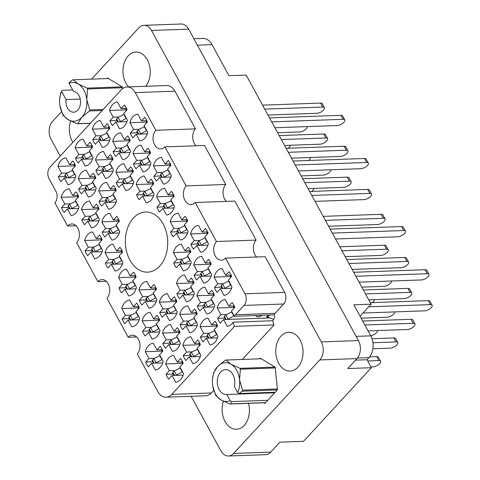 <?xml version="1.0" encoding="UTF-8"?>
<svg xmlns="http://www.w3.org/2000/svg" width="480" height="480" viewBox="0 0 480 480"><rect width="100%" height="100%" fill="white"/><g stroke="black" fill="none" stroke-linecap="round" stroke-linejoin="round"><path stroke-width="0.72" d="M233.814 307.428L217.254 308.016L220.926 314.754L217.62 318.348A13.488 9.486 -92 0 0 220.242 323.16L223.548 319.572L227.226 326.31A13.488 9.486 -92 0 0 233.244 322.158A8.298 5.838 88 0 0 234.462 326.364L171.768 394.386L211.416 392.976A14.112 9.924 88 0 1 205.764 395.784L166.116 397.2A14.112 9.924 -92 0 0 171.768 394.386M244.02 305.424A8.298 5.838 -92 0 0 244.986 293.808L284.634 292.392A8.298 5.838 88 0 1 283.668 304.008L244.02 305.424L235.422 314.748A8.298 5.838 88 0 0 234.348 316.29L231.462 310.992L234.768 307.404A13.488 9.486 -92 0 0 232.14 302.586L228.834 306.174L225.162 299.436A13.488 9.486 -92 0 0 220.308 302.082A13.488 9.486 -92 0 0 217.254 308.016M230.64 276.522L214.08 277.11L217.752 283.848L214.446 287.436A13.488 9.486 -92 0 0 217.074 292.254L220.38 288.66L224.052 295.398A13.488 9.486 -92 0 0 231.96 286.818L228.288 280.08L231.594 276.492A13.488 9.486 -92 0 0 228.972 271.68L225.666 275.268L221.988 268.53A13.488 9.486 -92 0 0 217.14 271.176A13.488 9.486 -92 0 0 214.08 277.11M175.896 301.572L159.336 302.16L163.008 308.898L159.702 312.492A13.488 9.486 -92 0 0 162.324 317.304L165.636 313.716L169.308 320.454A13.488 9.486 -92 0 0 177.216 311.874L173.544 305.136L176.85 301.542A13.488 9.486 -92 0 0 174.222 296.73L170.916 300.318L167.244 293.58A13.488 9.486 -92 0 0 162.39 296.226A13.488 9.486 -92 0 0 159.336 302.16M199.428 344.736L182.868 345.324L186.54 352.062L183.234 355.656A13.488 9.486 -92 0 0 185.856 360.468L189.168 356.88L192.84 363.618A13.488 9.486 -92 0 0 200.748 355.038L197.076 348.3L200.382 344.706A13.488 9.486 -92 0 0 197.76 339.894L194.448 343.482L190.776 336.744A13.488 9.486 -92 0 0 185.928 339.39A13.488 9.486 -92 0 0 182.868 345.324M207.108 233.358L190.548 233.946L194.22 240.684L190.914 244.272A13.488 9.486 -92 0 0 193.536 249.09L196.848 245.496L200.52 252.234A13.488 9.486 -92 0 0 208.428 243.654L204.756 236.916L208.062 233.328A13.488 9.486 -92 0 0 205.44 228.516L202.128 232.104L198.456 225.366A13.488 9.486 -92 0 0 193.602 228.012A13.488 9.486 -92 0 0 190.548 233.946M213.45 295.176L196.89 295.764L200.562 302.502L197.256 306.09A13.488 9.486 -92 0 0 199.878 310.908L203.19 307.314L206.862 314.052A13.488 9.486 -92 0 0 214.77 305.472L211.098 298.734L214.404 295.146A13.488 9.486 -92 0 0 211.782 290.334L208.47 293.922L204.798 287.184A13.488 9.486 -92 0 0 199.944 289.83A13.488 9.486 -92 0 0 196.89 295.764M189.918 252.006L173.358 252.6L177.03 259.338L173.724 262.926A13.488 9.486 -92 0 0 176.346 267.738L179.652 264.15L183.33 270.888A13.488 9.486 -92 0 0 191.238 262.308L187.56 255.57L190.872 251.982A13.488 9.486 -92 0 0 188.244 247.17L184.938 250.758L181.266 244.02A13.488 9.486 -92 0 0 176.412 246.666A13.488 9.486 -92 0 0 173.358 252.6M196.26 313.824L179.7 314.418L183.372 321.156L180.066 324.744A13.488 9.486 -92 0 0 182.688 329.556L185.994 325.968L189.672 332.706A13.488 9.486 -92 0 0 197.58 324.126L193.902 317.388L197.214 313.8A13.488 9.486 -92 0 0 194.586 308.988L191.28 312.576L187.608 305.838A13.488 9.486 -92 0 0 182.754 308.478A13.488 9.486 -92 0 0 179.7 314.418M135.168 277.062L118.608 277.65L122.28 284.388L118.974 287.976A13.488 9.486 -92 0 0 121.602 292.794L124.908 289.206L128.58 295.944A13.488 9.486 -92 0 0 136.488 287.364L132.816 280.62L136.122 277.032A13.488 9.486 -92 0 0 133.5 272.22L130.188 275.808L126.516 269.07A13.488 9.486 -92 0 0 121.668 271.716A13.488 9.486 -92 0 0 118.608 277.65M210.282 264.264L193.716 264.852L197.394 271.59L194.082 275.184A13.488 9.486 -92 0 0 196.71 279.996L200.016 276.408L203.688 283.146A13.488 9.486 -92 0 0 211.596 274.566L207.924 267.828L211.236 264.24A13.488 9.486 -92 0 0 208.608 259.422L205.302 263.01L201.624 256.272A13.488 9.486 -92 0 0 196.776 258.918A13.488 9.486 -92 0 0 193.716 264.852M186.744 221.1L170.184 221.688L173.856 228.426L170.55 232.02A13.488 9.486 -92 0 0 173.172 236.832L176.484 233.244L180.156 239.982A13.488 9.486 -92 0 0 188.064 231.402L184.392 224.664L187.698 221.07A13.488 9.486 -92 0 0 185.076 216.258L181.764 219.846L178.092 213.108A13.488 9.486 -92 0 0 173.244 215.754A13.488 9.486 -92 0 0 170.184 221.688M216.624 326.082L200.058 326.67L203.736 333.408L200.424 337.002A13.488 9.486 -92 0 0 203.052 341.814L206.358 338.226L210.03 344.964A13.488 9.486 -92 0 0 217.944 336.384L214.266 329.646L217.578 326.058A13.488 9.486 -92 0 0 214.95 321.24L211.644 324.828L207.966 318.09A13.488 9.486 -92 0 0 203.118 320.736A13.488 9.486 -92 0 0 200.058 326.67M193.086 282.918L176.526 283.506L180.198 290.244L176.892 293.838A13.488 9.486 -92 0 0 179.514 298.65L182.826 295.062L186.498 301.8A13.488 9.486 -92 0 0 194.406 293.22L190.734 286.482L194.04 282.888A13.488 9.486 -92 0 0 191.418 278.076L188.106 281.664L184.434 274.926A13.488 9.486 -92 0 0 179.586 277.572A13.488 9.486 -92 0 0 176.526 283.506M158.706 320.226L142.14 320.814L145.818 327.552L142.506 331.14A13.488 9.486 -92 0 0 145.134 335.958L148.44 332.37L152.118 339.108A13.488 9.486 -92 0 0 160.026 330.528L156.348 323.79L159.66 320.196A13.488 9.486 -92 0 0 157.032 315.384L153.726 318.972L150.048 312.234A13.488 9.486 -92 0 0 145.2 314.88A13.488 9.486 -92 0 0 142.14 320.814M155.532 289.314L138.972 289.908L142.644 296.646L139.338 300.234A13.488 9.486 -92 0 0 141.96 305.046L145.272 301.458L148.944 308.196A13.488 9.486 -92 0 0 156.852 299.616L153.18 292.878L156.486 289.29A13.488 9.486 -92 0 0 153.864 284.472L150.552 288.066L146.88 281.328A13.488 9.486 -92 0 0 142.026 283.968A13.488 9.486 -92 0 0 138.972 289.908M179.064 332.478L162.504 333.072L166.182 339.81L162.87 343.398A13.488 9.486 -92 0 0 165.498 348.21L168.804 344.622L172.476 351.36A13.488 9.486 -92 0 0 180.384 342.78L176.712 336.042L180.018 332.454A13.488 9.486 -92 0 0 177.396 327.636L174.09 331.23L170.412 324.492A13.488 9.486 -92 0 0 165.564 327.132A13.488 9.486 -92 0 0 162.504 333.072M138.342 307.968L121.782 308.562L125.454 315.3L122.148 318.888A13.488 9.486 -92 0 0 124.77 323.7L128.076 320.112L131.754 326.85A13.488 9.486 -92 0 0 139.662 318.27L135.984 311.532L139.296 307.944A13.488 9.486 -92 0 0 136.668 303.126L133.362 306.72L129.69 299.982A13.488 9.486 -92 0 0 124.836 302.622A13.488 9.486 -92 0 0 121.782 308.562M161.874 351.132L145.314 351.726L148.986 358.464L145.68 362.052A13.488 9.486 -92 0 0 148.302 366.864L151.614 363.276L155.286 370.014A13.488 9.486 -92 0 0 163.194 361.434L159.522 354.696L162.828 351.108A13.488 9.486 -92 0 0 160.206 346.29L156.894 349.884L153.222 343.146A13.488 9.486 -92 0 0 148.368 345.786A13.488 9.486 -92 0 0 145.314 351.726M182.238 363.39L165.678 363.978L169.35 370.716L166.044 374.304A13.488 9.486 -92 0 0 168.666 379.122L171.978 375.534L175.65 382.272A13.488 9.486 -92 0 0 183.558 373.692L179.886 366.954L183.192 363.36A13.488 9.486 -92 0 0 180.564 358.548L177.258 362.136L173.586 355.398A13.488 9.486 -92 0 0 168.732 358.044A13.488 9.486 -92 0 0 165.678 363.978M74.526 165.828L57.966 166.422L61.638 173.16L58.332 176.748A13.488 9.486 -92 0 0 60.954 181.56L64.26 177.972L67.938 184.71A13.488 9.486 -92 0 0 75.846 176.13L72.168 169.392L75.48 165.804A13.488 9.486 -92 0 0 72.852 160.986L69.546 164.58L65.874 157.842A13.488 9.486 -92 0 0 61.02 160.482A13.488 9.486 -92 0 0 57.966 166.422M77.694 196.74L61.134 197.328L64.806 204.066L61.5 207.654A13.488 9.486 -92 0 0 64.128 212.472L67.434 208.884L71.106 215.622A13.488 9.486 -92 0 0 79.014 207.042L75.342 200.298L78.648 196.71A13.488 9.486 -92 0 0 76.026 191.898L72.714 195.486L69.042 188.748A13.488 9.486 -92 0 0 64.194 191.394A13.488 9.486 -92 0 0 61.134 197.328M101.232 239.904L84.666 240.492L88.344 247.23L85.032 250.818A13.488 9.486 -92 0 0 87.66 255.636L90.966 252.048L94.638 258.786A13.488 9.486 -92 0 0 102.552 250.206L98.874 243.468L102.186 239.874A13.488 9.486 -92 0 0 99.558 235.062L96.252 238.65L92.574 231.912A13.488 9.486 -92 0 0 87.726 234.558A13.488 9.486 -92 0 0 84.666 240.492M94.89 178.086L78.324 178.674L82.002 185.412L78.69 189A13.488 9.486 -92 0 0 81.318 193.818L84.624 190.23L88.296 196.968A13.488 9.486 -92 0 0 96.21 188.388L92.532 181.65L95.844 178.056A13.488 9.486 -92 0 0 93.216 173.244L89.91 176.832L86.232 170.094A13.488 9.486 -92 0 0 81.384 172.74A13.488 9.486 -92 0 0 78.324 178.674M118.422 221.25L101.862 221.838L105.534 228.576L102.228 232.164A13.488 9.486 -92 0 0 104.85 236.982L108.156 233.394L111.834 240.132A13.488 9.486 -92 0 0 119.742 231.552L116.07 224.814L119.376 221.22A13.488 9.486 -92 0 0 116.748 216.408L113.442 219.996L109.77 213.258A13.488 9.486 -92 0 0 104.916 215.904A13.488 9.486 -92 0 0 101.862 221.838M98.058 208.992L81.498 209.586L85.17 216.324L81.864 219.912A13.488 9.486 -92 0 0 84.486 224.724L87.798 221.136L91.47 227.874A13.488 9.486 -92 0 0 99.378 219.294L95.706 212.556L99.012 208.968A13.488 9.486 -92 0 0 96.39 204.15L93.078 207.744L89.406 201.006A13.488 9.486 -92 0 0 84.552 203.646A13.488 9.486 -92 0 0 81.498 209.586M132.444 171.684L115.878 172.278L119.556 179.016L116.244 182.604A13.488 9.486 -92 0 0 118.872 187.416L122.178 183.828L125.856 190.566A13.488 9.486 -92 0 0 133.764 181.986L130.086 175.248L133.398 171.66A13.488 9.486 -92 0 0 130.77 166.848L127.464 170.436L123.792 163.698A13.488 9.486 -92 0 0 118.938 166.344A13.488 9.486 -92 0 0 115.878 172.278M108.906 128.52L92.346 129.114L96.018 135.852L92.712 139.44A13.488 9.486 -92 0 0 95.34 144.252L98.646 140.664L102.318 147.402A13.488 9.486 -92 0 0 110.226 138.822L106.554 132.084L109.86 128.496A13.488 9.486 -92 0 0 107.238 123.684L103.932 127.272L100.254 120.534A13.488 9.486 -92 0 0 95.406 123.174A13.488 9.486 -92 0 0 92.346 129.114M173.166 196.2L156.606 196.788L160.278 203.526L156.972 207.114A13.488 9.486 -92 0 0 159.6 211.932L162.906 208.338L166.578 215.076A13.488 9.486 -92 0 0 174.486 206.496L170.814 199.758L174.12 196.17A13.488 9.486 -92 0 0 171.498 191.358L168.186 194.946L164.514 188.208A13.488 9.486 -92 0 0 159.666 190.854A13.488 9.486 -92 0 0 156.606 196.788M149.634 153.036L133.074 153.624L136.746 160.362L133.44 163.95A13.488 9.486 -92 0 0 136.062 168.768L139.374 165.174L143.046 171.912A13.488 9.486 -92 0 0 150.954 163.332L147.282 156.594L150.588 153.006A13.488 9.486 -92 0 0 147.966 148.194L144.654 151.782L140.982 145.044A13.488 9.486 -92 0 0 136.128 147.69A13.488 9.486 -92 0 0 133.074 153.624M121.59 252.156L105.03 252.75L108.702 259.488L105.396 263.076A13.488 9.486 -92 0 0 108.024 267.888L111.33 264.3L115.002 271.038A13.488 9.486 -92 0 0 122.91 262.458L119.238 255.72L122.544 252.132A13.488 9.486 -92 0 0 119.922 247.314L116.616 250.908L112.938 244.17A13.488 9.486 -92 0 0 108.09 246.81A13.488 9.486 -92 0 0 105.03 252.75M112.08 159.432L95.52 160.02L99.192 166.758L95.886 170.352A13.488 9.486 -92 0 0 98.508 175.164L101.814 171.576L105.492 178.314A13.488 9.486 -92 0 0 113.4 169.734L109.728 162.996L113.034 159.402A13.488 9.486 -92 0 0 110.406 154.59L107.1 158.178L103.428 151.44A13.488 9.486 -92 0 0 98.574 154.086A13.488 9.486 -92 0 0 95.52 160.02M152.808 183.942L136.242 184.53L139.92 191.268L136.608 194.862A13.488 9.486 -92 0 0 139.236 199.674L142.542 196.086L146.214 202.824A13.488 9.486 -92 0 0 154.122 194.244L150.45 187.506L153.756 183.918A13.488 9.486 -92 0 0 151.134 179.1L147.828 182.688L144.15 175.95A13.488 9.486 -92 0 0 139.302 178.596A13.488 9.486 -92 0 0 136.242 184.53M129.27 140.778L112.71 141.366L116.382 148.104L113.076 151.698A13.488 9.486 -92 0 0 115.698 156.51L119.01 152.922L122.682 159.66A13.488 9.486 -92 0 0 130.59 151.08L126.918 144.342L130.224 140.748A13.488 9.486 -92 0 0 127.602 135.936L124.29 139.524L120.618 132.786A13.488 9.486 -92 0 0 115.764 135.432A13.488 9.486 -92 0 0 112.71 141.366M169.998 165.288L153.438 165.876L157.11 172.614L153.804 176.208A13.488 9.486 -92 0 0 156.426 181.02L159.732 177.432L163.41 184.17A13.488 9.486 -92 0 0 171.318 175.59L167.64 168.852L170.952 165.264A13.488 9.486 -92 0 0 168.324 160.446L165.018 164.034L161.346 157.296A13.488 9.486 -92 0 0 156.492 159.942A13.488 9.486 -92 0 0 153.438 165.876M91.716 147.174L75.156 147.768L78.828 154.506L75.522 158.094A13.488 9.486 -92 0 0 78.144 162.906L81.456 159.318L85.128 166.056A13.488 9.486 -92 0 0 93.036 157.476L89.364 150.738L92.67 147.15A13.488 9.486 -92 0 0 90.048 142.332L86.736 145.926L83.064 139.188A13.488 9.486 -92 0 0 78.21 141.828A13.488 9.486 -92 0 0 75.156 147.768M115.248 190.338L98.688 190.932L102.36 197.67L99.054 201.258A13.488 9.486 -92 0 0 101.682 206.07L104.988 202.482L108.66 209.22A13.488 9.486 -92 0 0 116.568 200.64L112.896 193.902L116.202 190.314A13.488 9.486 -92 0 0 113.58 185.496L110.274 189.09L106.596 182.352A13.488 9.486 -92 0 0 101.748 184.992A13.488 9.486 -92 0 0 98.688 190.932M146.466 122.124L129.9 122.712L133.578 129.45L130.266 133.044A13.488 9.486 -92 0 0 132.894 137.856L136.2 134.268L139.872 141.006A13.488 9.486 -92 0 0 147.78 132.426L144.108 125.688L147.414 122.1A13.488 9.486 -92 0 0 144.792 117.282L141.486 120.87L137.808 114.132A13.488 9.486 -92 0 0 132.96 116.778A13.488 9.486 -92 0 0 129.9 122.712M126.102 109.866L109.536 110.46A13.488 9.486 -92 0 1 112.596 104.526A13.488 9.486 -92 0 1 117.45 101.88L121.122 108.618L124.428 105.03A13.488 9.486 88 0 1 127.056 109.842L123.744 113.43L127.422 120.168A13.488 9.486 -92 0 1 119.514 128.748L115.836 122.01L112.53 125.598A13.488 9.486 88 0 1 109.902 120.786L117.048 120.534M159.672 266.148A30.084 21.162 -92 0 0 166.368 232.212A30.084 21.162 -92 0 0 145.476 212.004A30.084 21.162 -92 0 0 133.422 218.004A30.084 21.162 -92 0 0 126.726 251.934A30.084 21.162 -92 0 0 147.618 272.142A30.084 21.162 -92 0 0 159.672 266.148M145.68 86.286A19.398 13.644 -92 0 0 149.262 64.572A19.398 13.644 -92 0 0 135.93 52.056A19.398 13.644 -92 0 0 128.16 55.92A19.398 13.644 -92 0 0 128.646 86.892M297.876 367.2A19.398 13.644 -92 0 0 302.196 345.324A19.398 13.644 -92 0 0 288.72 332.292A19.398 13.644 -92 0 0 280.95 336.156A19.398 13.644 -92 0 0 276.63 358.038A19.398 13.644 -92 0 0 290.1 371.07A19.398 13.644 -92 0 0 297.876 367.2M223.398 401.232A19.398 13.644 -92 0 0 236.466 429.27A19.398 13.644 -92 0 0 244.236 425.4A19.398 13.644 -92 0 0 248.508 403.338M233.244 322.158L272.892 320.742A8.298 5.838 -92 0 0 274.11 324.948L234.462 326.364M61.536 111.69L52.59 121.404A12.864 9.048 -92 0 0 51.096 139.404L60.192 156.096M191.16 396.306L220.902 450.852A12.864 9.048 -92 0 0 228.462 456A12.864 9.048 -92 0 0 233.616 453.438L319.806 359.922A12.864 9.048 -92 0 0 321.3 341.916L151.494 30.468A12.864 9.048 -92 0 0 143.928 25.326A12.864 9.048 -92 0 0 138.774 27.888L91.542 79.134M256.122 240.096L216.468 241.512L195.198 202.5L234.846 201.084L256.122 240.096A10.374 7.296 88 0 0 256.722 257.004M136.668 336.966L128.22 337.266L106.95 298.254A10.374 7.296 -92 0 0 109.26 286.554A10.374 7.296 -92 0 0 102.054 279.582A10.374 7.296 -92 0 0 97.896 281.652L76.626 242.64A10.374 7.296 -92 0 0 78.936 230.934A10.374 7.296 -92 0 0 71.73 223.968A10.374 7.296 -92 0 0 67.572 226.038L54.9 202.794A8.298 5.838 88 0 0 55.866 191.178L49.08 178.728A8.298 5.838 -92 0 1 50.04 167.112L121.332 89.76A14.112 9.924 -92 0 1 126.984 86.952A14.112 9.924 -92 0 1 135.276 92.592L155.826 130.278A10.374 7.296 -92 0 0 153.516 141.984A10.374 7.296 -92 0 0 160.722 148.95A10.374 7.296 -92 0 0 164.88 146.88L204.528 145.47L225.798 184.482L186.15 185.898L164.88 146.88M196.074 145.77A10.374 7.296 88 0 1 195.474 128.868L155.826 130.278M195.474 128.868L174.93 91.182L135.276 92.592M76.026 225.732L67.572 226.038M106.344 281.352L97.896 281.652M143.928 25.326L181.074 24A12.864 9.048 88 0 1 188.64 29.148L358.446 340.596A12.864 9.048 88 0 1 356.952 358.596L347.778 368.544L371.364 367.704L303.51 441.324L279.93 442.164L270.762 452.112A12.864 9.048 88 0 1 265.608 454.674L228.462 456M193.872 38.748L202.86 38.424A15.564 10.944 88 0 1 212.01 44.652L228.936 75.696L246.18 75.084L371.094 304.182L353.85 304.8L370.776 335.844A15.564 10.944 88 0 1 368.964 357.624L367.02 359.736L371.364 367.704M360.048 316.17L371.094 304.182M355.524 360.144L367.02 359.736M130.266 133.044L137.412 132.786M99.054 201.258L106.2 201.006M75.522 158.094L82.668 157.842M153.804 176.208L160.95 175.95M113.076 151.698L120.222 151.44M136.608 194.862L143.754 194.604M95.886 170.352L103.032 170.094M105.396 263.076L112.542 262.824M133.44 163.95L140.586 163.698M156.972 207.114L164.118 206.862M92.712 139.44L99.858 139.188M116.244 182.604L123.39 182.352M81.864 219.912L89.01 219.66M102.228 232.164L109.374 231.912M78.69 189L85.836 188.748M85.032 250.818L92.178 250.566M61.5 207.654L68.646 207.402M58.332 176.748L65.472 176.49M166.044 374.304L173.19 374.052M145.68 362.052L152.826 361.794M122.148 318.888L129.288 318.63M162.87 343.398L170.016 343.146M139.338 300.234L146.484 299.982M142.506 331.14L149.652 330.888M176.892 293.838L184.038 293.58M200.424 337.002L207.57 336.744M170.55 232.02L177.696 231.762M194.082 275.184L201.228 274.926M118.974 287.976L126.12 287.724M180.066 324.744L187.206 324.492M173.724 262.926L180.864 262.674M197.256 306.09L204.402 305.838M190.914 244.272L198.06 244.02M183.234 355.656L190.38 355.398M159.702 312.492L166.848 312.234M214.446 287.436L221.592 287.184M217.62 318.348L224.766 318.09M244.986 293.808L225.522 258.114L265.17 256.698L284.634 292.392M166.116 397.2A14.112 9.924 -92 0 1 157.818 391.554L137.268 353.868A10.374 7.296 -92 0 0 139.578 342.168A10.374 7.296 -92 0 0 132.378 335.202A10.374 7.296 -92 0 0 128.22 337.266M274.11 324.948L242.316 359.442M213.798 390.384L211.416 392.976M283.668 304.008L275.07 313.338A8.298 5.838 -92 0 0 273.996 314.874L274.782 316.314A13.488 9.486 -92 0 1 272.892 320.742M126.984 86.952L166.632 85.536A14.112 9.924 88 0 1 174.93 91.182M226.398 201.384A10.374 7.296 88 0 1 225.798 184.482M70.608 120.996A19.398 13.644 -92 0 0 72.882 142.326M122.55 88.632L122.376 86.904L107.49 77.952L106.902 78.588M263.934 402.792L264.906 403.374L277.476 389.73L275.166 367.14L260.28 358.188L259.692 358.824M216.468 241.512A10.374 7.296 -92 0 0 214.164 253.212A10.374 7.296 -92 0 0 221.364 260.178A10.374 7.296 -92 0 0 225.522 258.114M186.15 185.898A10.374 7.296 -92 0 0 183.84 197.598A10.374 7.296 -92 0 0 191.046 204.564A10.374 7.296 -92 0 0 195.198 202.5M109.902 120.786L113.214 117.198L109.536 110.46M234.348 316.29L273.996 314.874M115.836 122.01L126.984 121.614M121.122 108.618L126.318 108.432M113.214 117.198L118.842 116.994M136.2 134.268L147.348 133.872M141.486 120.87L146.682 120.684M133.578 129.45L139.2 129.252M104.988 202.482L116.13 202.086M110.274 189.09L115.47 188.904M102.36 197.67L107.988 197.466M81.456 159.318L92.598 158.922M86.736 145.926L91.938 145.74M78.828 154.506L84.456 154.302M159.732 177.432L170.88 177.036M165.018 164.034L170.214 163.854M157.11 172.614L162.738 172.416M119.01 152.922L130.152 152.526M124.29 139.524L129.492 139.338M116.382 148.104L122.01 147.906M142.542 196.086L153.69 195.69M147.828 182.688L153.024 182.502M139.92 191.268L145.542 191.07M101.814 171.576L112.962 171.18M107.1 158.178L112.296 157.992M99.192 166.758L104.82 166.56M111.33 264.3L122.472 263.904M116.616 250.908L121.812 250.722M108.702 259.488L114.33 259.284M139.374 165.174L150.516 164.778M144.654 151.782L149.856 151.596M136.746 160.362L142.374 160.164M162.906 208.338L174.048 207.942M168.186 194.946L173.388 194.76M160.278 203.526L165.906 203.328M98.646 140.664L109.788 140.268M103.932 127.272L109.128 127.086M96.018 135.852L101.646 135.648M122.178 183.828L133.326 183.432M127.464 170.436L132.66 170.25M119.556 179.016L125.184 178.812M87.798 221.136L98.94 220.74M93.078 207.744L98.28 207.558M85.17 216.324L90.798 216.12M108.156 233.394L119.304 232.998M113.442 219.996L118.638 219.81M105.534 228.576L111.162 228.378M84.624 190.23L95.772 189.828M89.91 176.832L95.106 176.646M82.002 185.412L87.624 185.214M90.966 252.048L102.114 251.646M96.252 238.65L101.448 238.464M88.344 247.23L93.966 247.032M67.434 208.884L78.576 208.482M72.714 195.486L77.916 195.3M64.806 204.066L70.434 203.868M64.26 177.972L75.408 177.576M69.546 164.58L74.742 164.394M61.638 173.16L67.266 172.956M171.978 375.534L183.12 375.138M177.258 362.136L182.46 361.95M169.35 370.716L174.978 370.518M151.614 363.276L162.756 362.88M156.894 349.884L162.096 349.698M148.986 358.464L154.614 358.26M128.076 320.112L139.224 319.716M133.362 306.72L138.558 306.534M125.454 315.3L131.082 315.096M168.804 344.622L179.946 344.226M174.09 331.23L179.286 331.044M166.182 339.81L171.804 339.606M145.272 301.458L156.414 301.062M150.552 288.066L155.754 287.88M142.644 296.646L148.272 296.442M148.44 332.37L159.588 331.968M153.726 318.972L158.922 318.786M145.818 327.552L151.446 327.354M182.826 295.062L193.968 294.666M188.106 281.664L193.308 281.478M180.198 290.244L185.826 290.046M206.358 338.226L217.506 337.83M211.644 324.828L216.84 324.642M203.736 333.408L209.358 333.21M176.484 233.244L187.626 232.848M181.764 219.846L186.966 219.66M173.856 228.426L179.484 228.228M200.016 276.408L211.164 276.012M205.302 263.01L210.498 262.824M197.394 271.59L203.016 271.392M124.908 289.206L136.05 288.804M130.188 275.808L135.39 275.622M122.28 284.388L127.908 284.19M185.994 325.968L197.142 325.572M191.28 312.576L196.476 312.39M183.372 321.156L189 320.952M179.652 264.15L190.8 263.754M184.938 250.758L190.134 250.572M177.03 259.338L182.658 259.134M203.19 307.314L214.332 306.918M208.47 293.922L213.672 293.736M200.562 302.502L206.19 302.304M196.848 245.496L207.99 245.1M202.128 232.104L207.33 231.918M194.22 240.684L199.848 240.486M189.168 356.88L200.31 356.484M194.448 343.482L199.65 343.296M186.54 352.062L192.168 351.864M165.636 313.716L176.778 313.32M170.916 300.318L176.118 300.132M163.008 308.898L168.636 308.7M220.38 288.66L231.522 288.264M225.666 275.268L230.862 275.082M217.752 283.848L223.38 283.65M223.548 319.572L269.106 317.946M228.834 306.174L234.03 305.988M220.926 314.754L226.554 314.556M370.914 366.876L373.146 366.798A5.19 2.136 151.4 0 0 378.51 364.614A5.19 2.136 151.4 0 0 380.562 361.206A5.19 2.136 151.4 0 0 378.876 360.582L367.698 360.978M182.598 371.934L182.322 371.94A4.566 1.878 -28.6 0 0 182.268 371.97L180.096 367.986A4.566 1.878 -28.6 0 1 180.15 367.956L180.45 367.986M175.914 375.39L182.268 371.97M380.562 361.206L378.39 357.222A5.19 2.136 151.4 0 0 376.704 356.598L369.624 356.85M173.958 375.462L172.62 373.014A1.452 0.6 -28.6 0 1 172.866 372.36L174.216 370.896L180.096 367.986M182.454 364.164L181.986 362.466L182.592 361.806M176.388 374.88L174.216 370.896M182.742 363.852L181.986 362.466M274.902 127.758L337.368 125.532A5.19 2.136 151.4 0 0 342.738 123.354A5.19 2.136 151.4 0 0 344.79 119.94A5.19 2.136 151.4 0 0 343.104 119.316L271.686 121.86M146.826 130.668L146.55 130.68A4.566 1.878 -28.6 0 0 146.496 130.704L144.324 126.72A4.566 1.878 -28.6 0 1 144.378 126.69L144.672 126.72M140.142 134.124L146.496 130.704M344.79 119.94L342.618 115.956A5.19 2.136 151.4 0 0 340.926 115.332L269.514 117.876M138.18 134.196L136.848 131.754A1.452 0.6 -28.6 0 1 137.094 131.094L138.444 129.63L144.324 126.72M146.676 122.898L146.208 121.2L146.814 120.54M140.616 133.614L138.444 129.63M146.964 122.586L146.208 121.2M311.742 191.394A5.19 2.136 151.4 0 0 313.674 188.424M115.614 198.882L115.338 198.894A4.566 1.878 -28.6 0 0 115.284 198.918L113.112 194.934A4.566 1.878 -28.6 0 1 113.166 194.91L113.46 194.94M108.93 202.344L115.284 198.918M106.968 202.41L105.636 199.968A1.452 0.6 -28.6 0 1 105.882 199.308L107.226 197.844L113.112 194.934M115.464 191.118L114.996 189.414L115.602 188.76M109.404 201.828L107.226 197.844M115.752 190.806L114.996 189.414M288.21 148.23A5.19 2.136 151.4 0 0 290.136 145.26M92.076 155.718L91.8 155.73A4.566 1.878 -28.6 0 0 91.746 155.754L89.574 151.77A4.566 1.878 -28.6 0 1 89.628 151.746L89.928 151.776M85.392 159.18L91.746 155.754M83.436 159.246L82.104 156.804A1.452 0.6 -28.6 0 1 82.344 156.144L83.694 154.68L89.574 151.77M91.932 147.954L91.464 146.25L92.07 145.596M85.866 158.664L83.694 154.68M92.22 147.642L91.464 146.25M298.434 170.922L360.906 168.696A5.19 2.136 151.4 0 0 366.27 166.518A5.19 2.136 151.4 0 0 368.322 163.104A5.19 2.136 151.4 0 0 366.636 162.48L295.218 165.024M170.358 173.832L170.082 173.844A4.566 1.878 -28.6 0 0 170.028 173.868L167.856 169.884A4.566 1.878 -28.6 0 1 167.91 169.86L168.21 169.884M163.674 177.294L170.028 173.868M368.322 163.104L366.15 159.12A5.19 2.136 151.4 0 0 364.464 158.496L293.046 161.04M161.718 177.36L160.38 174.918A1.452 0.6 -28.6 0 1 160.626 174.258L161.976 172.794L167.856 169.884M170.208 166.062L169.746 164.364L170.352 163.71M164.148 176.778L161.976 172.794M170.502 165.75L169.746 164.364M284.55 145.458L320.178 144.186A5.19 2.136 151.4 0 0 325.542 142.002A5.19 2.136 151.4 0 0 327.6 138.594A5.19 2.136 151.4 0 0 325.908 137.97L281.334 139.56M129.63 149.322L129.36 149.328A4.566 1.878 -28.6 0 0 129.3 149.358L127.128 145.374A4.566 1.878 -28.6 0 1 127.182 145.344L127.482 145.374M122.946 152.778L129.3 149.358M327.6 138.594L325.428 134.61A5.19 2.136 151.4 0 0 323.736 133.986L279.162 135.576M120.99 152.85L119.658 150.402A1.452 0.6 -28.6 0 1 119.898 149.748L121.248 148.284L127.128 145.374M129.486 141.552L129.018 139.854L129.624 139.194M123.42 152.268L121.248 148.284M129.774 141.24L129.018 139.854M308.088 188.622L343.71 187.35A5.19 2.136 151.4 0 0 349.08 185.172A5.19 2.136 151.4 0 0 351.132 181.758A5.19 2.136 151.4 0 0 349.446 181.134L304.872 182.724M153.168 192.486L152.892 192.498A4.566 1.878 -28.6 0 0 152.838 192.522L150.666 188.538A4.566 1.878 -28.6 0 1 150.72 188.508L151.014 188.538M146.484 195.942L152.838 192.522M351.132 181.758L348.96 177.774A5.19 2.136 151.4 0 0 347.268 177.15L302.7 178.74M144.522 196.014L143.19 193.572A1.452 0.6 -28.6 0 1 143.436 192.912L144.786 191.448L150.666 188.538M153.018 184.716L152.55 183.018L153.156 182.358M146.958 195.432L144.786 191.448M153.306 184.404L152.55 183.018M308.574 160.488A5.19 2.136 151.4 0 0 310.5 157.512M112.44 167.976L112.164 167.982A4.566 1.878 -28.6 0 0 112.11 168.012L109.938 164.028A4.566 1.878 -28.6 0 1 109.992 163.998L110.292 164.028M105.756 171.432L112.11 168.012M103.8 171.504L102.462 169.056A1.452 0.6 -28.6 0 1 102.708 168.402L104.058 166.938L109.938 164.028M112.296 160.206L111.828 158.508L112.434 157.848M106.23 170.922L104.058 166.938M112.584 159.894L111.828 158.508M121.956 260.7L121.68 260.712A4.566 1.878 -28.6 0 0 121.626 260.736L119.454 256.752A4.566 1.878 -28.6 0 1 119.508 256.728L119.802 256.758M115.272 264.162L121.626 260.736M113.31 264.228L111.978 261.786A1.452 0.6 -28.6 0 1 112.224 261.126L113.568 259.662L119.454 256.752M121.806 252.936L121.338 251.232L121.944 250.578M115.746 263.646L113.568 259.662M122.094 252.624L121.338 251.232M291.492 158.19L340.542 156.444A5.19 2.136 151.4 0 0 345.906 154.26A5.19 2.136 151.4 0 0 347.964 150.852A5.19 2.136 151.4 0 0 346.272 150.222L288.276 152.292M149.994 161.574L149.718 161.586A4.566 1.878 -28.6 0 0 149.664 161.616L147.492 157.626A4.566 1.878 -28.6 0 1 147.546 157.602L147.846 157.632M143.31 165.036L149.664 161.616M347.964 150.852L345.786 146.868A5.19 2.136 151.4 0 0 344.1 146.238L286.104 148.308M141.354 165.108L140.022 162.66A1.452 0.6 -28.6 0 1 140.262 162L141.612 160.536L147.492 157.626M149.85 153.81L149.382 152.112L149.988 151.452M143.784 164.52L141.612 160.536M150.138 153.498L149.382 152.112M315.03 201.354L364.074 199.608A5.19 2.136 151.4 0 0 369.444 197.424A5.19 2.136 151.4 0 0 371.496 194.016A5.19 2.136 151.4 0 0 369.804 193.392L311.814 195.456M173.532 204.738L173.256 204.75A4.566 1.878 -28.6 0 0 173.202 204.78L171.024 200.79A4.566 1.878 -28.6 0 1 171.084 200.766L171.378 200.796M166.848 208.2L173.202 204.78M371.496 194.016L369.324 190.032A5.19 2.136 151.4 0 0 367.632 189.402L309.642 191.472M164.886 208.272L163.554 205.824A1.452 0.6 -28.6 0 1 163.794 205.164L165.144 203.7L171.024 200.79M173.382 196.974L172.914 195.276L173.52 194.616M167.316 207.684L165.144 203.7M173.67 196.662L172.914 195.276M277.608 132.726L299.814 131.934A5.19 2.136 151.4 0 0 304.92 129.942A5.19 2.136 151.4 0 0 307.332 126.606M109.272 137.064L108.996 137.076A4.566 1.878 -28.6 0 0 108.942 137.1L106.77 133.116A4.566 1.878 -28.6 0 1 106.824 133.092L107.118 133.122M102.588 140.526L108.942 137.1M100.626 140.592L99.294 138.15A1.452 0.6 -28.6 0 1 99.54 137.49L100.884 136.026L106.77 133.116M109.122 129.3L108.654 127.596L109.26 126.942M103.062 140.01L100.884 136.026M109.41 128.988L108.654 127.596M301.146 175.89L323.352 175.098A5.19 2.136 151.4 0 0 328.452 173.106A5.19 2.136 151.4 0 0 330.864 169.77M132.804 180.228L132.528 180.24A4.566 1.878 -28.6 0 0 132.474 180.264L130.302 176.28A4.566 1.878 -28.6 0 1 130.356 176.256L130.65 176.286M126.12 183.69L132.474 180.264M124.158 183.762L122.826 181.314A1.452 0.6 -28.6 0 1 123.072 180.654L124.422 179.19L130.302 176.28M132.654 172.464L132.186 170.76L132.792 170.106M126.594 183.174L124.422 179.19M132.942 172.152L132.186 170.76M98.418 217.536L98.142 217.548A4.566 1.878 -28.6 0 0 98.088 217.572L95.916 213.588A4.566 1.878 -28.6 0 1 95.97 213.564L96.27 213.594M91.734 220.998L98.088 217.572M89.778 221.064L88.446 218.622A1.452 0.6 -28.6 0 1 88.686 217.962L90.036 216.498L95.916 213.588M98.274 209.772L97.806 208.068L98.412 207.414M92.208 220.482L90.036 216.498M98.562 209.454L97.806 208.068M118.782 229.794L118.506 229.8A4.566 1.878 -28.6 0 0 118.452 229.83L116.28 225.846A4.566 1.878 -28.6 0 1 116.334 225.816L116.634 225.846M112.098 233.25L118.452 229.83M110.142 233.322L108.804 230.874A1.452 0.6 -28.6 0 1 109.05 230.22L110.4 228.756L116.28 225.846M118.638 222.024L118.17 220.326L118.776 219.666M112.572 232.74L110.4 228.756M118.926 221.712L118.17 220.326M95.25 186.63L94.974 186.636A4.566 1.878 -28.6 0 0 94.92 186.666L92.748 182.682A4.566 1.878 -28.6 0 1 92.802 182.652L93.096 182.682M88.566 190.086L94.92 186.666M86.604 190.158L85.272 187.71A1.452 0.6 -28.6 0 1 85.518 187.056L86.868 185.592L92.748 182.682M95.1 178.86L94.632 177.162L95.238 176.502M89.04 189.576L86.868 185.592M95.388 178.548L94.632 177.162M101.592 248.448L101.316 248.454A4.566 1.878 -28.6 0 0 101.262 248.484L99.09 244.5A4.566 1.878 -28.6 0 1 99.144 244.47L99.438 244.5M94.908 251.904L101.262 248.484M92.946 251.976L91.614 249.528A1.452 0.6 -28.6 0 1 91.86 248.874L93.21 247.41L99.09 244.5M101.442 240.678L100.974 238.98L101.58 238.32M95.382 251.394L93.21 247.41M101.73 240.366L100.974 238.98M78.06 205.284L77.784 205.29A4.566 1.878 -28.6 0 0 77.724 205.32L75.552 201.336A4.566 1.878 -28.6 0 1 75.606 201.306L75.906 201.336M71.37 208.74L77.724 205.32M69.414 208.812L68.082 206.364A1.452 0.6 -28.6 0 1 68.322 205.71L69.672 204.246L75.552 201.336M77.91 197.514L77.442 195.816L78.048 195.156M71.844 208.23L69.672 204.246M78.198 197.202L77.442 195.816M74.886 174.372L74.61 174.384A4.566 1.878 -28.6 0 0 74.556 174.408L72.384 170.424A4.566 1.878 -28.6 0 1 72.438 170.4L72.738 170.43M68.202 177.834L74.556 174.408M66.246 177.9L64.908 175.458A1.452 0.6 -28.6 0 1 65.154 174.798L66.504 173.334L72.384 170.424M74.736 166.608L74.268 164.904L74.874 164.25M68.676 177.318L66.504 173.334M75.024 166.29L74.268 164.904M267.96 115.026L317.01 113.28A5.19 2.136 151.4 0 0 322.374 111.096A5.19 2.136 151.4 0 0 324.426 107.688A5.19 2.136 151.4 0 0 322.74 107.058L264.744 109.128M126.462 118.41L126.186 118.422A4.566 1.878 -28.6 0 0 126.132 118.446L123.96 114.462A4.566 1.878 -28.6 0 1 124.014 114.438L124.308 114.468M119.778 121.872L126.132 118.446M324.426 107.688L322.254 103.704A5.19 2.136 151.4 0 0 320.568 103.074L262.572 105.144M117.816 121.944L116.484 119.496A1.452 0.6 -28.6 0 1 116.73 118.836L118.08 117.372L123.96 114.462M126.312 110.646L125.844 108.948L126.45 108.288M120.252 121.356L118.08 117.372M126.6 110.334L125.844 108.948M162.234 359.676L161.958 359.688A4.566 1.878 -28.6 0 0 161.904 359.712L159.732 355.728A4.566 1.878 -28.6 0 1 159.786 355.704L160.086 355.734M155.55 363.138L161.904 359.712M153.594 363.204L152.262 360.762A1.452 0.6 -28.6 0 1 152.502 360.102L153.852 358.638L159.732 355.728M162.09 351.912L161.622 350.208L162.228 349.554M156.024 362.622L153.852 358.638M162.378 351.594L161.622 350.208M138.702 316.512L138.426 316.524A4.566 1.878 -28.6 0 0 138.372 316.548L136.2 312.564A4.566 1.878 -28.6 0 1 136.254 312.54L136.554 312.57M132.018 319.974L138.372 316.548M130.062 320.04L128.724 317.598A1.452 0.6 -28.6 0 1 128.97 316.938L130.32 315.474L136.2 312.564M138.552 308.748L138.084 307.044L138.69 306.39M132.492 319.458L130.32 315.474M138.84 308.43L138.084 307.044M370.752 335.802A5.19 2.136 151.4 0 0 375.474 333.606A5.19 2.136 151.4 0 0 377.49 330.564M179.43 341.022L179.154 341.034A4.566 1.878 -28.6 0 0 179.1 341.058L176.928 337.074A4.566 1.878 -28.6 0 1 176.982 337.05L177.276 337.08M172.746 344.484L179.1 341.058M170.784 344.55L169.452 342.108A1.452 0.6 -28.6 0 1 169.698 341.448L171.042 339.984L176.928 337.074M179.28 333.258L178.812 331.554L179.418 330.9M173.22 343.968L171.042 339.984M179.568 332.946L178.812 331.554M155.892 297.858L155.616 297.87A4.566 1.878 -28.6 0 0 155.562 297.894L153.39 293.91A4.566 1.878 -28.6 0 1 153.444 293.886L153.744 293.916M149.208 301.32L155.562 297.894M147.252 301.386L145.92 298.944A1.452 0.6 -28.6 0 1 146.16 298.284L147.51 296.82L153.39 293.91M155.748 290.094L155.28 288.39L155.886 287.736M149.682 300.804L147.51 296.82M156.036 289.782L155.28 288.39M159.066 328.77L158.79 328.776A4.566 1.878 -28.6 0 0 158.736 328.806L156.564 324.822A4.566 1.878 -28.6 0 1 156.618 324.792L156.912 324.822M152.382 332.226L158.736 328.806M150.42 332.298L149.088 329.85A1.452 0.6 -28.6 0 1 149.334 329.196L150.684 327.732L156.564 324.822M158.916 321L158.448 319.302L159.054 318.642M152.856 331.716L150.684 327.732M159.204 320.688L158.448 319.302M361.788 287.118L383.994 286.326A5.19 2.136 151.4 0 0 389.1 284.334A5.19 2.136 151.4 0 0 391.506 280.998M193.446 291.462L193.176 291.468A4.566 1.878 -28.6 0 0 193.116 291.498L190.944 287.514A4.566 1.878 -28.6 0 1 190.998 287.484L191.298 287.514M186.762 294.918L193.116 291.498M184.806 294.99L183.474 292.542A1.452 0.6 -28.6 0 1 183.714 291.888L185.064 290.424L190.944 287.514M193.302 283.692L192.834 281.994L193.44 281.334M187.236 294.408L185.064 290.424M193.59 283.38L192.834 281.994M368.076 330.9L407.526 329.49A5.19 2.136 151.4 0 0 412.896 327.312A5.19 2.136 151.4 0 0 414.948 323.898A5.19 2.136 151.4 0 0 413.262 323.274L364.86 324.996M216.984 334.626L216.708 334.638A4.566 1.878 -28.6 0 0 216.654 334.662L214.482 330.678A4.566 1.878 -28.6 0 1 214.536 330.648L214.83 330.678M210.3 338.082L216.654 334.662M414.948 323.898L412.776 319.914A5.19 2.136 151.4 0 0 411.084 319.29L362.688 321.012M208.338 338.154L207.006 335.712A1.452 0.6 -28.6 0 1 207.252 335.052L208.602 333.588L214.482 330.678M216.834 326.856L216.366 325.158L216.972 324.498M210.774 337.572L208.602 333.588M217.122 326.544L216.366 325.158M328.608 226.254L377.652 224.508A5.19 2.136 151.4 0 0 383.016 222.324A5.19 2.136 151.4 0 0 385.074 218.916A5.19 2.136 151.4 0 0 383.382 218.292L325.392 220.356M187.104 229.644L186.834 229.65A4.566 1.878 -28.6 0 0 186.774 229.68L184.602 225.696A4.566 1.878 -28.6 0 1 184.656 225.666L184.956 225.696M180.42 233.1L186.774 229.68M385.074 218.916L382.902 214.932A5.19 2.136 151.4 0 0 381.21 214.308L323.214 216.372M178.464 233.172L177.132 230.73A1.452 0.6 -28.6 0 1 177.372 230.07L178.722 228.606L184.602 225.696M186.96 221.874L186.492 220.176L187.098 219.516M180.894 232.59L178.722 228.606M187.248 221.562L186.492 220.176M352.14 269.424L401.184 267.672A5.19 2.136 151.4 0 0 406.554 265.494A5.19 2.136 151.4 0 0 408.606 262.08A5.19 2.136 151.4 0 0 406.92 261.456L348.924 263.52M210.642 272.808L210.366 272.82A4.566 1.878 -28.6 0 0 210.312 272.844L208.14 268.86A4.566 1.878 -28.6 0 1 208.194 268.83L208.488 268.86M203.958 276.264L210.312 272.844M408.606 262.08L406.434 258.096A5.19 2.136 151.4 0 0 404.742 257.472L346.752 259.536M201.996 276.336L200.664 273.894A1.452 0.6 -28.6 0 1 200.91 273.234L202.26 271.77L208.14 268.86M210.492 265.038L210.024 263.34L210.63 262.68M204.432 275.754L202.26 271.77M210.78 264.726L210.024 263.34M135.534 285.606L135.258 285.612A4.566 1.878 -28.6 0 0 135.198 285.642L133.026 281.658A4.566 1.878 -28.6 0 1 133.086 281.628L133.38 281.658M128.844 289.062L135.198 285.642M126.888 289.134L125.556 286.686A1.452 0.6 -28.6 0 1 125.796 286.032L127.146 284.568L133.026 281.658M135.384 277.836L134.916 276.138L135.522 275.478M129.318 288.552L127.146 284.568M135.672 277.524L134.916 276.138M361.134 318.162L387.168 317.238A5.19 2.136 151.4 0 0 392.268 315.246A5.19 2.136 151.4 0 0 394.68 311.91M196.62 322.368L196.344 322.38A4.566 1.878 -28.6 0 0 196.29 322.404L194.118 318.42A4.566 1.878 -28.6 0 1 194.172 318.396L194.466 318.426M189.936 325.83L196.29 322.404M187.974 325.902L186.642 323.454A1.452 0.6 -28.6 0 1 186.888 322.794L188.238 321.33L194.118 318.42M196.47 314.604L196.002 312.9L196.608 312.246M190.41 325.314L188.238 321.33M196.758 314.292L196.002 312.9M345.198 256.686L380.826 255.42A5.19 2.136 151.4 0 0 386.19 253.236A5.19 2.136 151.4 0 0 388.242 249.828A5.19 2.136 151.4 0 0 386.556 249.198L341.982 250.788M190.278 260.55L190.002 260.562A4.566 1.878 -28.6 0 0 189.948 260.586L187.776 256.602A4.566 1.878 -28.6 0 1 187.83 256.578L188.124 256.608M183.594 264.012L189.948 260.586M388.242 249.828L386.07 245.844A5.19 2.136 151.4 0 0 384.384 245.214L339.81 246.804M181.632 264.084L180.3 261.636A1.452 0.6 -28.6 0 1 180.546 260.976L181.896 259.512L187.776 256.602M190.128 252.786L189.66 251.088L190.266 250.428M184.068 263.496L181.896 259.512M190.416 252.474L189.66 251.088M368.73 299.85L404.358 298.584A5.19 2.136 151.4 0 0 409.722 296.4A5.19 2.136 151.4 0 0 411.78 292.992A5.19 2.136 151.4 0 0 410.088 292.362L365.514 293.952M213.81 303.714L213.534 303.726A4.566 1.878 -28.6 0 0 213.48 303.756L211.308 299.766A4.566 1.878 -28.6 0 1 211.362 299.742L211.662 299.772M207.126 307.176L213.48 303.756M411.78 292.992L409.608 289.008A5.19 2.136 151.4 0 0 407.916 288.378L363.342 289.968M205.17 307.248L203.838 304.8A1.452 0.6 -28.6 0 1 204.078 304.14L205.428 302.676L211.308 299.766M213.666 295.95L213.198 294.252L213.804 293.592M207.6 306.66L205.428 302.676M213.954 295.638L213.198 294.252M335.55 238.992L398.016 236.766A5.19 2.136 151.4 0 0 403.38 234.582A5.19 2.136 151.4 0 0 405.438 231.174A5.19 2.136 151.4 0 0 403.746 230.544L332.334 233.094M207.468 241.896L207.192 241.908A4.566 1.878 -28.6 0 0 207.138 241.938L204.966 237.948A4.566 1.878 -28.6 0 1 205.02 237.924L205.32 237.954M200.784 245.358L207.138 241.938M405.438 231.174L403.266 227.19A5.19 2.136 151.4 0 0 401.574 226.56L330.162 229.104M198.828 245.43L197.496 242.982A1.452 0.6 -28.6 0 1 197.736 242.322L199.086 240.858L204.966 237.948M207.324 234.132L206.856 232.434L207.462 231.774M201.258 244.842L199.086 240.858M207.612 233.82L206.856 232.434M372.894 348.768L390.336 348.144A5.19 2.136 151.4 0 0 395.7 345.96A5.19 2.136 151.4 0 0 397.758 342.552A5.19 2.136 151.4 0 0 396.066 341.928L372.954 342.75M199.788 353.28L199.518 353.286A4.566 1.878 -28.6 0 0 199.458 353.316L197.286 349.332A4.566 1.878 -28.6 0 1 197.34 349.302L197.64 349.332M193.104 356.736L199.458 353.316M397.758 342.552L395.586 338.568A5.19 2.136 151.4 0 0 393.894 337.944L372.03 338.724M191.148 356.808L189.816 354.36A1.452 0.6 -28.6 0 1 190.056 353.706L191.406 352.242L197.286 349.332M199.644 345.51L199.176 343.812L199.782 343.152M193.578 356.226L191.406 352.242M199.932 345.198L199.176 343.812M372.39 302.628A5.19 2.136 151.4 0 0 374.316 299.652M176.256 310.116L175.98 310.122A4.566 1.878 -28.6 0 0 175.926 310.152L173.754 306.168A4.566 1.878 -28.6 0 1 173.808 306.138L174.108 306.168M169.572 313.572L175.926 310.152M167.616 313.644L166.278 311.196A1.452 0.6 -28.6 0 1 166.524 310.542L167.874 309.078L173.754 306.168M176.112 302.346L175.644 300.648L176.25 299.988M170.046 313.062L167.874 309.078M176.4 302.034L175.644 300.648M359.082 282.156L421.548 279.93A5.19 2.136 151.4 0 0 426.918 277.746A5.19 2.136 151.4 0 0 428.97 274.338A5.19 2.136 151.4 0 0 427.278 273.714L355.866 276.258M231.006 285.06L230.73 285.072A4.566 1.878 -28.6 0 0 230.676 285.102L228.498 281.118A4.566 1.878 -28.6 0 1 228.558 281.088L228.852 281.118M224.322 288.522L230.676 285.102M428.97 274.338L426.798 270.354A5.19 2.136 151.4 0 0 425.106 269.724L353.694 272.274M222.36 288.594L221.028 286.146A1.452 0.6 -28.6 0 1 221.274 285.486L222.618 284.022L228.498 281.118M230.856 277.296L230.388 275.598L230.994 274.938M224.79 288.006L222.618 284.022M231.144 276.984L230.388 275.598M256.08 315.51A5.19 2.136 151.4 0 0 256.182 316.158A5.19 2.136 151.4 0 0 257.874 316.782A5.19 2.136 151.4 0 0 262.206 315.294M362.934 313.038L424.722 310.836A5.19 2.136 151.4 0 0 430.086 308.658A5.19 2.136 151.4 0 0 432.138 305.244A5.19 2.136 151.4 0 0 430.452 304.62L368.664 306.822M234.174 315.972L233.898 315.984A4.566 1.878 -28.6 0 0 233.844 316.008L231.672 312.024A4.566 1.878 -28.6 0 1 231.726 312L232.026 312.024M227.49 319.428L233.844 316.008M269.412 315.036L267.402 317.196L266.64 317.01L268.428 315.072M432.138 305.244L429.966 301.26A5.19 2.136 151.4 0 0 428.28 300.636L370.284 302.7M225.534 319.5L224.196 317.058A1.452 0.6 -28.6 0 1 224.442 316.398L225.792 314.934L231.672 312.024M234.03 308.202L233.562 306.504L234.168 305.85M227.964 318.918L225.792 314.934M234.318 307.89L233.562 306.504M267.402 317.196L273.702 319.302M69.318 82.254L72.546 79.914A22.098 15.546 -92 0 1 73.296 79.788L78.3 84.018A19.398 13.644 -92 0 0 69.036 83.25L69.318 82.254M59.652 99.534L60.576 93.582A22.098 15.546 -92 0 1 60.858 92.598L61.59 91.332A19.398 13.644 -92 0 0 59.652 99.534A19.398 13.644 -92 0 0 59.736 104.154A19.398 13.644 -92 0 0 59.85 105.12A19.398 13.644 -92 0 0 68.202 119.676A19.398 13.644 -92 0 0 81.714 117.366A19.398 13.644 -92 0 0 86.76 99.54A19.398 13.644 -92 0 0 78.3 84.018L87.132 88.11L122.298 86.856M122.46 87.726L87.6 88.968L86.76 99.54L89.754 109.974L103.146 109.494M87.6 88.968A22.098 15.546 -92 0 0 87.132 88.11M102.21 110.508L89.472 110.958L81.714 117.366L77.784 123.642L90.522 123.186M89.472 110.958A22.098 15.546 -92 0 0 89.754 109.974M90.426 123.294L77.034 123.768L68.202 119.676L63.198 115.446A22.098 15.546 -92 0 1 62.73 114.588L59.952 105.762M77.034 123.768A22.098 15.546 -92 0 0 77.784 123.642M108.456 78.534L73.296 79.788M80.232 99.078L66.084 99.582A10.374 7.296 -92 0 0 73.62 112.212A10.374 7.296 -92 0 0 80.55 102.054A10.374 7.296 -92 0 0 73.536 91.494L69.036 83.25M61.59 91.332L66.084 99.582M72.69 89.952L61.872 90.336M265.494 402.732L229.824 404.004A22.098 15.546 -92 0 0 230.574 403.878L231.588 401.616L267.708 400.332M230.574 403.878L265.59 402.63M277.278 389.946L242.262 391.194L239.034 393.534L237.696 392.598A19.398 13.644 -92 0 0 239.55 379.776L242.544 390.204L277.398 388.962M242.262 391.194A22.098 15.546 -92 0 0 242.544 390.204M231.588 401.616L230.25 400.68A19.398 13.644 -92 0 1 220.992 399.912L215.988 395.682A22.098 15.546 -92 0 1 215.52 394.824L212.736 385.998M229.824 404.004L220.992 399.912A19.398 13.644 -92 0 1 212.64 385.356L212.64 385.356A19.398 13.644 -92 0 1 212.526 384.39A19.398 13.644 -92 0 1 212.442 379.77L213.366 373.818A22.098 15.546 -92 0 1 213.648 372.834L217.572 366.558A19.398 13.644 -92 0 0 212.442 379.77M217.572 366.558L225.336 360.15A22.098 15.546 -92 0 1 226.086 360.024L231.09 364.254A19.398 13.644 -92 0 0 217.572 366.558M275.25 367.962L240.39 369.204L239.55 379.776A19.398 13.644 -92 0 0 231.09 364.254L239.922 368.346L275.088 367.092M240.39 369.204A22.098 15.546 -92 0 0 239.922 368.346M261.246 358.77L226.086 360.024M274.65 392.796L226.878 394.494L230.25 400.68M237.696 392.598L234.33 386.412A12.45 8.76 -92 0 0 225.594 369.642A12.45 8.76 -92 0 0 217.284 382.392A12.45 8.76 -92 0 0 226.482 394.524A12.45 8.76 -92 0 0 226.878 394.494M275.16 392.25L239.034 393.534M233.616 453.438L270.762 452.112M356.952 358.596L319.806 359.922M188.64 29.148L151.494 30.468M321.3 341.916L358.446 340.596M356.136 336.366L370.776 335.844M212.01 44.652L197.376 45.174M368.964 357.624L357.432 358.032M235.422 314.748L275.07 313.338M174.546 375.438L172.866 372.36M378.876 360.582L376.704 356.598M138.774 134.178L137.094 131.094M343.104 119.316L340.926 115.332M107.562 202.392L105.882 199.308M84.024 159.228L82.344 156.144M162.306 177.342L160.626 174.258M366.636 162.48L364.464 158.496M121.578 152.832L119.898 149.748M325.908 137.97L323.736 133.986M145.116 195.996L143.436 192.912M349.446 181.134L347.268 177.15M104.388 171.48L102.708 168.402M113.904 264.21L112.224 261.126M141.942 165.084L140.262 162M346.272 150.222L344.1 146.238M165.48 208.248L163.794 205.164M369.804 193.392L367.632 189.402M101.22 140.574L99.54 137.49M124.752 183.738L123.072 180.654M90.366 221.046L88.686 217.962M110.73 233.298L109.05 230.22M87.198 190.134L85.518 187.056M93.54 251.952L91.86 248.874M70.008 208.788L68.322 205.71M66.834 177.882L65.154 174.798M118.41 121.92L116.73 118.836M322.74 107.058L320.568 103.074M154.182 363.186L152.502 360.102M130.65 320.022L128.97 316.938M171.378 344.532L169.698 341.448M147.84 301.368L146.16 298.284M151.014 332.274L149.334 329.196M185.394 294.972L183.714 291.888M208.932 338.136L207.252 335.052M413.262 323.274L411.084 319.29M179.052 233.154L177.372 230.07M383.382 218.292L381.21 214.308M202.59 276.318L200.91 273.234M406.92 261.456L404.742 257.472M127.482 289.11L125.796 286.032M188.568 325.878L186.888 322.794M182.226 264.06L180.546 260.976M386.556 249.198L384.384 245.214M205.758 307.224L204.078 304.14M410.088 292.362L407.916 288.378M199.416 245.406L197.736 242.322M403.746 230.544L401.574 226.56M191.736 356.784L190.056 353.706M396.066 341.928L393.894 337.944M168.204 313.62L166.524 310.542M222.954 288.57L221.274 285.486M427.278 273.714L425.106 269.724M226.122 319.482L224.442 316.398M430.452 304.62L428.28 300.636"/></g></svg>
